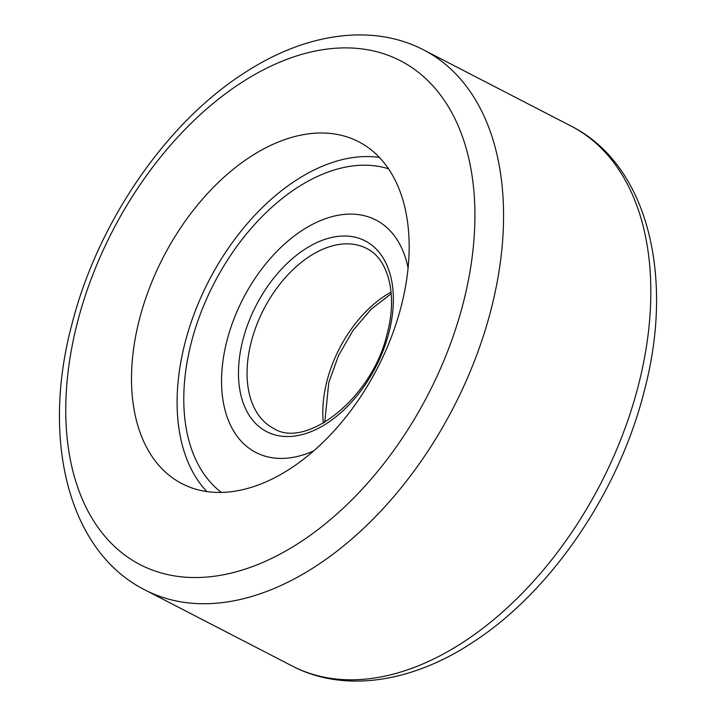 <?xml version="1.0" encoding="UTF-8"?>
<svg xmlns="http://www.w3.org/2000/svg" width="716" height="716" viewBox="0 0 716 716"><rect width="100%" height="100%" fill="white"/><g stroke="black" fill="none" stroke-linecap="round" stroke-linejoin="round"><path stroke-width="1.07" d="M139.495 319.059A192.434 120.583 -62.7 0 0 182.025 483.694A192.434 120.583 -62.7 0 0 401.175 306.385A192.434 120.583 -62.7 0 0 358.653 141.75A192.434 120.583 -62.7 0 0 139.495 319.059M379.417 157.43A192.434 120.583 -62.7 0 0 185.086 342.606A192.434 120.583 -62.7 0 0 206.843 491.552M191.387 342.302A183.171 114.775 117.3 0 1 388.537 168.806A183.171 114.775 117.3 0 0 191.387 342.302A183.171 114.775 117.3 0 0 221.396 492.402A183.171 114.775 117.3 0 1 191.387 342.302M226.981 340.574A130.804 81.964 -62.7 0 0 255.889 452.485A130.804 81.964 -62.7 0 0 313.617 450.928A130.804 81.964 -62.7 0 1 255.889 452.485A130.804 81.964 -62.7 0 1 226.981 340.574A130.804 81.964 -62.7 0 1 375.954 220.045A130.804 81.964 -62.7 0 0 226.981 340.574M408.093 268.017A130.804 81.964 -62.7 0 0 375.954 220.045A130.804 81.964 -62.7 0 1 408.093 268.017M571.073 126.079C647.917 164.716 674.928 276.734 644.069 391.768C618.534 492.85 550.398 592.714 471.871 642.905C411.127 682.813 343.841 693.016 292.2 665.996A303.844 190.393 -62.7 0 0 638.225 386.031A303.844 190.393 -62.7 0 0 571.073 126.079L423.8 50.004A303.844 190.393 117.3 0 1 490.952 309.956A303.844 190.393 117.3 0 1 144.927 589.921C68.083 551.284 41.072 439.266 71.931 324.232C97.51 222.962 165.835 122.946 244.541 72.835C305.168 33.133 372.275 23.055 423.8 50.004M463.154 303.378A283.59 177.693 -62.7 0 0 338.784 48.053A283.59 177.693 -62.7 0 0 77.525 322.057A283.59 177.693 -62.7 0 0 201.894 577.382A283.59 177.693 -62.7 0 0 463.154 303.378M388.913 332.734A107.355 67.268 117.3 0 1 290.007 436.465A107.355 67.268 117.3 0 1 242.93 339.805A107.355 67.268 117.3 0 1 341.836 236.074A107.355 67.268 117.3 0 1 388.913 332.734M251.262 341.774A101.278 63.464 -62.7 0 0 273.646 428.428C306.018 449.594 372.732 397.899 387.24 333.379C397.899 293.82 387.795 258.378 366.61 248.452A101.278 63.464 -62.7 0 0 251.262 341.774M323.381 423.12A101.278 63.464 117.3 0 1 327.006 380.894A101.278 63.464 117.3 0 1 391.061 292.074M292.2 665.996L144.927 589.921M391.205 293.712L371.094 309.267L352.997 330.497L338.48 355.637L328.76 382.621L324.796 422.288"/></g></svg>
